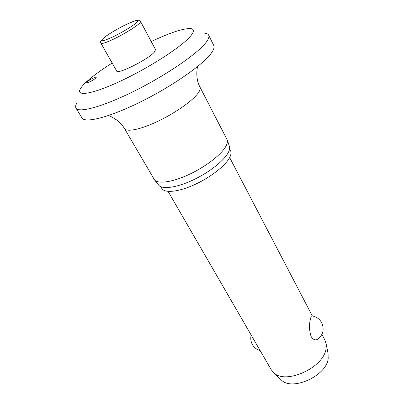 <?xml version="1.0" encoding="UTF-8"?>
<svg xmlns="http://www.w3.org/2000/svg" width="404" height="404" viewBox="0 0 404 404"><rect width="100%" height="100%" fill="white"/><g stroke="black" fill="none" stroke-linecap="round" stroke-linejoin="round"><path stroke-width="0.61" d="M112.16 63.034C100.702 70.281 91.9 76.76 85.769 82.487C83.073 85.042 81.244 87.213 80.28 89.001C75.77 96.94 93.036 94.132 121.791 80.507C150.485 66.968 182.184 46.303 190.567 36.123C194.445 31.406 194.339 28.876 190.254 28.543C182.79 28.492 169.786 32.83 151.248 41.546M76.482 103.717C75.533 105.565 75.376 107.02 75.997 108.085C78.679 113.302 103.222 106.666 134.966 90.754C166.685 74.897 197.692 53.515 206.035 42.45C208.565 39.148 209.439 36.719 208.661 35.153C208.095 34.057 206.777 33.411 204.712 33.219M75.997 108.085L81.972 117.912C84.891 123.513 109.519 117.352 141.087 101.651C172.629 86.012 203.262 64.509 211.337 53.096C213.792 49.692 214.595 47.147 213.756 45.465L208.661 35.153M108.423 115.554C109.747 115.761 112.797 117.438 117.579 120.579C122.291 124.664 122.654 125.785 124.462 128.507L154.535 179.921C158.161 184.29 172.927 182.128 189.678 174.195C206.419 166.302 222.003 154.03 226.129 145.839C227.326 143.486 227.694 141.526 227.23 139.956L199.935 87.022C195.137 78.038 197.203 67.953 197.591 66.534M158.6 184.997L158.812 185.264C162.433 189.633 176.856 187.648 193.122 179.972C209.383 172.336 224.462 160.358 228.427 152.268C229.578 149.945 229.916 148 229.452 146.43L229.341 146.107M160.772 186.668L161.792 188.421C164.514 193.375 178.371 192.046 194.536 184.663C210.686 177.326 225.952 165.292 229.856 157.146C231.149 154.464 231.371 152.298 230.517 150.642L229.583 148.839M95.804 78.043C93.95 79.942 86.875 83.522 86.688 82.668L87.193 81.855C89.097 79.947 96.066 76.417 96.278 77.26L95.804 78.043M154.323 52.156C148.117 59.459 117.271 74.856 116.685 71.018L100.95 43.243C101.702 44.026 105.525 42.839 112.418 39.678C122.24 35.143 135.229 27.321 139.077 23.664C140.244 22.584 140.733 21.856 140.542 21.478L155.565 49.647L154.323 52.156M168.079 191.39L271.185 369.655L273.569 372.564C285.29 385.219 324.266 367.524 326.058 348.475L326.104 343.683L324.927 340.107L321.922 334.35M318.054 338.971L317.276 339.496C315.019 340.446 312.954 339.426 311.08 336.436C309.166 330.265 308.989 324.412 310.54 318.882C310.944 316.68 311.388 315.67 311.868 315.852C316.261 316.559 319.554 318.882 321.736 322.816C324.548 329.598 323.064 335.158 317.276 339.496M280.765 379.442L281.336 379.987C292.057 391.476 326.634 375.826 328.184 358.575L328.058 353.444M124.462 128.507C126.558 132.416 140.94 129.477 158.57 120.973C176.179 112.504 193.46 100.106 198.46 92.627C200.106 90.183 200.596 88.314 199.935 87.022M103.373 38.234C99.556 41.885 102.48 41.551 112.14 37.239C121.18 33.022 132.835 26.018 136.527 22.619C139.607 19.326 136.421 19.831 126.972 24.134C116.796 29.113 108.934 33.81 103.373 38.234M158.812 185.264L154.535 179.921M126.992 24.119C119.614 27.674 112.938 31.472 106.949 35.517C101.54 39.365 99.541 41.94 100.95 43.243M281.336 379.987L273.569 372.564M251.192 335.088C250.344 338.456 250.773 341.658 252.475 344.708C254.262 347.667 256.808 349.606 260.115 350.515M328.21 354.217L326.104 343.683M312.302 315.913L229.654 157.54M127.139 24.048L135.249 20.74L138.082 20.2C139.501 20.336 140.319 20.766 140.542 21.478M229.452 146.43L227.23 139.956"/></g></svg>
